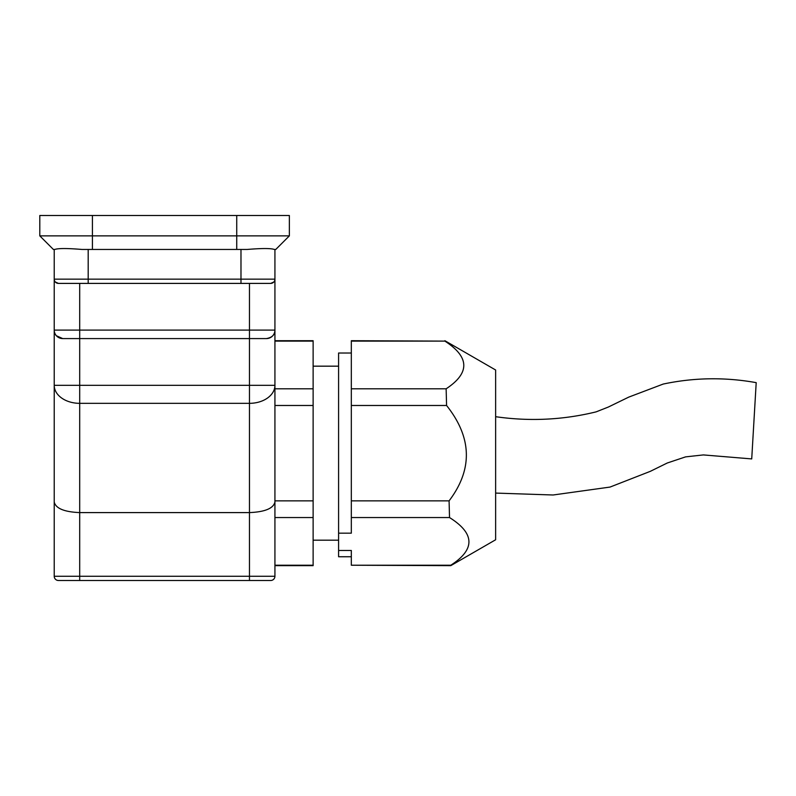 <?xml version="1.0" encoding="UTF-8"?>
<svg xmlns="http://www.w3.org/2000/svg" width="796" height="796" viewBox="0 0 796 796"><rect width="100%" height="100%" fill="white"/><g stroke="black" fill="none" stroke-linecap="round" stroke-linejoin="round"><path stroke-width="1.19" d="M495.629 493.082L553.14 494.993L610.034 487.072L650.312 471.341L667.247 463.013L685.595 456.874L703.326 454.924L751.722 458.914L756.2 382.647C725.007 377.055 694.003 377.523 663.177 384.07L628.75 397.114L608.323 407.045L596.144 411.86C563.12 419.96 529.609 421.572 495.629 416.696M351.325 556.742L338.589 556.742L338.589 550.464L351.325 550.464L351.325 565.23L450.795 565.23C475.381 549.419 474.963 533.519 449.521 517.549L449.083 500.863C472.923 469.391 472.088 437.601 446.576 405.482L446.138 388.806C470.078 372.986 469.66 357.096 444.894 341.116L351.325 340.708L351.325 533.171L338.589 533.171L338.589 353.026L351.325 353.026M351.325 565.23L450.795 565.648L495.629 539.768L495.629 370.001L444.884 340.708M351.325 500.863L449.083 500.863L449.352 511.102M351.325 388.806L446.138 388.806L446.576 405.482L351.325 405.482M351.325 341.116L444.894 341.116M338.589 533.171L338.589 550.464M351.325 517.549L449.521 517.549M274.928 405.482L313.126 405.482L313.126 340.708L274.928 340.708M54.227 249.456L54.227 576.254A4.249 4.249 0 0 0 58.476 580.503L270.69 580.503A4.249 4.249 0 0 0 274.928 576.254L274.928 385.334L274.928 388.806L313.126 388.806M274.928 341.116L313.126 341.116M274.928 565.648L313.126 565.648L313.126 405.482M274.928 565.23L313.126 565.23M274.928 517.549L313.126 517.549M274.928 500.863L313.126 500.863M289.356 235.875L275.774 249.456L274.361 249.456C270.919 248.243 261.844 248.243 247.138 249.456L82.018 249.456C67.312 248.243 58.237 248.243 54.795 249.456L53.382 249.456L39.8 235.875L39.8 215.497L289.356 215.497L289.356 235.875L39.8 235.875M270.69 580.503L249.466 580.503L249.466 576.254L79.7 576.254L79.7 580.503L58.476 580.503M54.227 502.047C55.77 508.435 64.257 511.957 79.7 512.594L249.466 512.594L249.466 576.254L274.928 576.254M55.302 281.983L58.476 283.406L88.187 283.406L88.187 279.157L54.227 279.157C54.227 281.486 55.64 282.898 58.476 283.406A4.249 4.249 0 0 1 54.227 279.157A4.249 4.249 0 0 0 58.476 283.406L270.69 283.406A4.249 4.249 0 0 0 274.928 279.157L274.928 249.456M273.864 281.983L270.69 283.406M274.928 385.334L249.466 385.334L249.466 403.333A25.462 18.01 0 0 0 274.928 385.334L274.928 279.157L88.187 279.157L88.187 249.456M240.979 249.456L240.979 283.406L249.466 283.406L249.466 338.579L266.441 338.579A8.487 8.487 0 0 0 274.928 330.091A8.487 8.487 0 0 1 266.441 338.579C272.132 337.554 274.958 334.718 274.928 330.091L79.7 330.091L79.7 338.579L249.466 338.579L249.466 385.334L54.227 385.334A25.462 18.01 0 0 0 79.7 403.333L79.7 338.579L62.715 338.579L56.387 335.743M54.227 330.091C54.198 334.718 57.033 337.554 62.715 338.579A8.487 8.487 0 0 1 54.227 330.091A8.487 8.487 0 0 0 62.715 338.579A8.487 8.487 0 0 1 54.227 330.091L79.7 330.091L79.7 283.406M274.928 502.047C273.386 508.435 264.899 511.957 249.466 512.594L249.466 403.333L79.7 403.333L79.7 576.254L54.227 576.254M236.73 215.497L236.73 249.456M92.426 215.497L92.426 249.456M313.126 540.185L338.589 540.185M313.126 366.17L338.589 366.17"/></g></svg>
